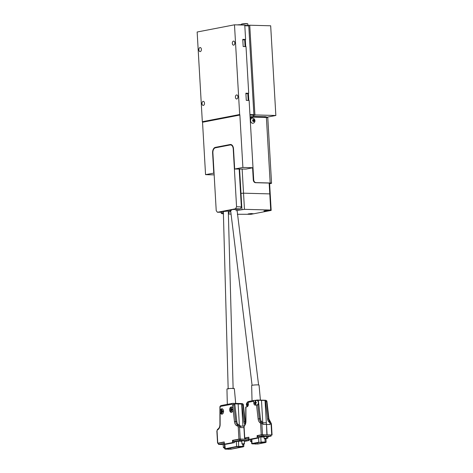 <?xml version="1.0" encoding="UTF-8"?>
<svg xmlns="http://www.w3.org/2000/svg" width="473" height="473" viewBox="0 0 473 473"><rect width="100%" height="100%" fill="white"/><g stroke="black" fill="none" stroke-linecap="round" stroke-linejoin="round"><path stroke-width="0.71" d="M241.242 24.697A3.116 0.331 176.7 0 0 241.07 24.691A3.116 0.331 176.7 0 0 237.363 24.892M239.054 24.939A3.346 0.355 -3.3 0 1 241.224 24.892A3.346 0.355 -3.3 0 1 241.254 24.892M236.796 98.975A2.034 1.259 91.5 0 1 236.624 98.987A2.034 1.259 91.5 0 1 235.418 97.06A2.034 1.259 91.5 0 1 236.559 94.937A2.034 1.259 91.5 0 1 236.731 94.925A2.034 1.259 91.5 0 1 237.937 96.853A2.034 1.259 91.5 0 1 236.796 98.975M203.355 105.42A2.034 1.259 91.5 0 1 203.189 105.432A2.034 1.259 91.5 0 1 201.983 103.504A2.034 1.259 91.5 0 1 203.124 101.382A2.034 1.259 91.5 0 1 203.295 101.37A2.034 1.259 91.5 0 1 204.502 103.297A2.034 1.259 91.5 0 1 203.355 105.42M200.256 51.598A2.034 1.259 91.5 0 1 200.085 51.61A2.034 1.259 91.5 0 1 198.879 49.683A2.034 1.259 91.5 0 1 200.02 47.56A2.034 1.259 91.5 0 1 200.191 47.542A2.034 1.259 91.5 0 1 201.397 49.476A2.034 1.259 91.5 0 1 200.256 51.598M233.692 45.154A2.034 1.259 91.5 0 1 233.52 45.166A2.034 1.259 91.5 0 1 232.314 43.238A2.034 1.259 91.5 0 1 233.461 41.116A2.034 1.259 91.5 0 1 233.627 41.098A2.034 1.259 91.5 0 1 234.833 43.031A2.034 1.259 91.5 0 1 233.692 45.154M245.925 94.08A3.613 2.235 91.5 0 1 246.758 93.642L248.709 93.27L246.019 46.62L243.181 46.543L242.767 39.365L245.605 39.442L244.778 25.093L234.49 24.815L239.663 114.525A0.721 0.562 -100.9 0 1 239.87 115.051L202.533 122.247A0.721 0.562 79.1 0 0 202.326 121.721L197.152 32.01L234.49 24.815M248.709 93.27L245.871 93.193L246.285 100.371L249.123 100.442L253.002 167.726L246.037 169.068L234.673 169.038L242.891 167.454L239.87 115.051M242.82 40.258A3.613 2.235 91.5 0 1 243.654 39.821L245.605 39.442M253.002 167.726L242.891 167.454M214.163 174.88L205.554 174.649L202.533 122.247M214.056 173.077L205.554 174.649M217.444 212.271L216.226 210.692L212.891 152.826A4.517 2.797 91.5 0 1 215.416 147.807L230.185 144.963A4.517 2.797 91.5 0 1 230.564 144.927A4.517 2.797 91.5 0 1 233.23 148.906L236.565 206.772L235.554 208.776L217.444 212.271L223.38 212.176M231.468 210.343A3.796 0.402 -3.3 0 1 230.038 210.071A3.796 0.402 -3.3 0 1 232.326 209.604A3.796 0.402 -3.3 0 1 236.151 209.444L240.343 208.906L241.354 206.896L239.178 169.163M223.345 211.549L230.599 210.787M202.326 121.721L239.663 114.525M234.673 169.038L233.508 148.853A4.972 3.075 -88.5 0 0 230.576 144.478A4.972 3.075 -88.5 0 0 230.162 144.513L215.392 147.357A4.972 3.075 -88.5 0 0 212.608 152.885L213.772 173.065M237.345 214.281L251.11 214.281L271.171 210.414L270.716 210.036L269.781 193.889L270.237 194.267L269.781 193.889L243.53 193.185L240.58 193.439L240.999 193.362L239.598 169.139M236.565 206.772L241.354 206.896M235.554 208.776L240.343 208.906M269.161 183.063L269.781 193.889L243.53 193.185L242.135 168.962M271.171 210.414L269.592 183.075M250.116 117.635A3.116 0.331 176.7 0 0 253.025 117.174A3.116 0.331 176.7 0 0 251.855 116.943A3.116 0.331 176.7 0 0 250.075 116.979M250.063 116.73A3.346 0.355 -3.3 0 1 251.979 116.695A3.346 0.355 -3.3 0 1 253.256 116.902A3.346 0.355 -3.3 0 1 253.238 116.937L253.025 117.174M253.256 116.902L253.167 115.329A3.346 0.355 176.7 0 0 252.292 115.14A3.346 0.355 176.7 0 0 251.89 115.122A3.346 0.355 176.7 0 0 251.435 115.116A3.346 0.355 176.7 0 0 249.975 115.158M247.882 24.017L247.645 23.81A3.116 0.331 176.7 0 0 246.474 23.65A3.116 0.331 176.7 0 0 243.335 23.786A3.116 0.331 176.7 0 0 241.455 24.164L241.242 24.401A3.346 0.355 -3.3 0 1 243.258 23.993A3.346 0.355 -3.3 0 1 246.628 23.845A3.346 0.355 -3.3 0 1 247.882 24.017A3.346 0.355 -3.3 0 1 247.905 24.052L247.982 25.459M241.26 24.998L241.224 24.436A3.346 0.355 -3.3 0 1 241.242 24.401M248.745 25.477L247.119 25.436A3.346 0.355 176.7 0 0 246.717 25.418A3.346 0.355 176.7 0 0 246.262 25.412L244.795 25.371M252.292 115.14L254.196 115.193L253.173 115.424M249.969 115.081L251.435 115.116M244.819 25.761L248.768 25.867M248.816 100.436L248.408 93.329M245.712 46.614L245.304 39.501M253.889 114.673L249.939 114.572M244.677 39.626L245.079 46.596M247.781 93.447L248.183 100.418M247.119 25.436L246.262 25.412M250.43 117.233L250.087 117.144M250.105 117.464L250.436 117.328M266.447 117.511L266.417 116.937A4.517 0.479 176.7 0 0 264.691 116.66L253.226 116.352M252.103 118.185A2.578 2.004 79.1 0 0 252.074 118.191A2.578 2.004 79.1 0 0 250.536 120.668A2.578 2.004 79.1 0 0 253.049 123.252A2.578 2.004 79.1 0 0 253.079 123.246M253.705 179.87A2.714 2.111 79.1 0 0 255.988 182.613L255.568 182.696A2.714 2.111 -100.9 0 1 253.286 179.947L253.705 179.87L250.235 119.764A2.714 2.111 79.1 0 1 251.045 117.564M269.634 183.725L270.787 183.5A3.613 0.384 176.7 0 0 271.555 183.217A3.613 0.384 176.7 0 0 270.178 182.998L255.988 182.613M271.555 183.217L267.783 117.73A3.613 0.384 176.7 0 0 266.4 117.511L253.049 117.15M253.286 179.947L252.588 167.803M255.568 182.696L269.935 183.081L270.97 183.246L269.622 183.607M250.152 118.244A2.714 2.111 -100.9 0 1 250.684 117.594M253.629 121.573L254.273 121.011L254.149 119.976L253.386 119.503L252.742 120.071L252.866 121.106L253.629 121.573M253.321 121.384L254.273 121.011M253.605 121.135L253.481 120.101L253.025 119.823M253.481 120.101L254.149 119.976M254.917 114.933L253.912 115.122L248.745 25.418L249.744 25.223L270.674 25.784L275.848 115.489L254.917 114.933L249.744 25.223M253.912 115.122L254.977 115.152L253.173 115.501M275.848 115.489L266.435 117.304M251.683 213.524L248.118 213.938L251.683 213.524M267.44 210.485L263.881 210.899L267.44 210.485M264.407 211.07L268.782 210.591L264.407 211.07M248.644 214.109L253.02 213.63L248.644 214.109M228.418 213.222L229.109 212.992L228.4 212.838M241.928 209.509L240.999 193.362L243.53 193.185L244.464 209.332L235.885 210.674M270.716 210.036L244.464 209.332M230.658 211.679L228.358 212.123M223.433 213.075L221.311 213.483L223.481 213.908M221.246 212.371L221.311 213.483M228.465 214.038L230.812 214.103M265.595 210.645L267.369 210.692L265.595 210.645M249.833 213.684L251.606 213.731L249.833 213.684M255.254 401.329L255.195 400.4L257.052 400.046A1.809 1.117 -88.5 0 1 257.2 400.034A1.809 1.117 -88.5 0 1 258.252 401.465L258.642 404.864L257.791 404.841L259.387 418.706A4.517 2.797 -88.5 0 0 260.925 421.886L261.226 422.105A1.809 1.117 91.5 0 1 261.853 423.542L262.497 434.728L266.884 434.894L266.512 424.447L270.059 424.541L270.012 423.761A1.809 1.117 -88.5 0 0 269.385 422.324L269.084 422.105A4.517 2.797 91.5 0 1 267.547 418.924L265.56 401.66A1.809 1.117 -88.5 0 0 265.034 400.46L261.486 400.365A1.809 1.117 -88.5 0 0 260.96 400.134A1.809 1.117 -88.5 0 0 260.812 400.146A1.809 1.117 -88.5 0 1 260.96 400.134A1.809 1.117 -88.5 0 1 261.486 400.365L262.787 422.874L261.486 400.365L257.939 400.27A1.809 1.117 -88.5 0 1 258.465 401.471L260.452 418.735A4.517 2.797 91.5 0 0 261.989 421.916L262.29 422.135A1.809 1.117 -88.5 0 1 262.917 423.572L262.964 424.352L266.512 424.447L267.109 434.853L271.721 434.971L271.005 435.266M266.677 438.104L267.878 438.14L267.807 436.875M267.878 438.14L266.595 438.382M267.103 437.011L266.612 437.028M266.429 424.441L265.034 400.46M254.811 403.244A1.265 0.786 91.5 0 1 254.77 402.925A1.265 0.786 91.5 0 1 254.776 402.594A2.43 0.39 0.7 0 1 255.071 402.458A2.43 2.016 -102.4 0 1 255.272 401.601A1.265 0.786 91.5 0 1 255.473 401.518A1.265 0.786 91.5 0 1 255.633 401.512A1.265 0.786 91.5 0 1 255.68 401.524A2.43 1.756 80.3 0 0 255.509 402.369A2.43 0.39 0.7 0 1 256.283 402.298A1.265 0.786 91.5 0 1 256.319 402.955L255.55 403.079A2.43 1.756 80.3 0 0 255.822 403.948A1.265 0.786 91.5 0 1 255.621 404.031A1.265 0.786 91.5 0 1 255.568 404.037A1.265 0.786 91.5 0 1 255.414 404.025A2.43 2.016 -102.4 0 1 255.113 403.162L254.811 403.244M255.071 402.458L255.798 402.712A1.159 0.715 -88.5 0 0 255.798 402.937A1.159 0.715 -88.5 0 0 255.804 403.037M257.584 404.841A2.395 1.484 -88.5 0 0 258.24 402.015A2.395 1.484 -88.5 0 0 256.691 400.43A2.395 1.484 -88.5 0 0 256.673 400.436A2.395 1.484 -88.5 0 0 256.585 400.46M246.451 404.858A1.265 0.786 91.5 0 1 246.409 404.533A1.265 0.786 91.5 0 1 246.415 404.202A2.43 0.39 0.7 0 1 246.711 404.066A2.43 2.016 -102.4 0 1 246.912 403.209A1.265 0.786 91.5 0 1 247.113 403.126A1.265 0.786 91.5 0 1 247.278 403.126A1.265 0.786 91.5 0 1 247.32 403.132A2.43 1.756 80.3 0 0 247.148 403.983A2.43 0.39 0.7 0 1 247.923 403.912A1.265 0.786 91.5 0 1 247.958 404.569L247.19 404.693A2.43 1.756 80.3 0 0 247.462 405.556A1.265 0.786 91.5 0 1 247.261 405.639A1.265 0.786 91.5 0 1 247.208 405.651A1.265 0.786 91.5 0 1 247.054 405.639A2.43 2.016 -102.4 0 1 246.752 404.776L246.451 404.858M246.711 404.066L247.438 404.326A1.159 0.715 -88.5 0 0 247.438 404.551A1.159 0.715 -88.5 0 0 247.444 404.646M248.431 401.707L247.941 401.802A1.809 1.117 -88.5 0 0 247.077 402.73M246.078 407.099L247.048 406.756A2.395 1.484 -88.5 0 0 248.384 404.096L248.284 402.298A0.905 0.704 -100.9 0 1 248.94 401.423M255.195 400.4L254.344 400.377A0.905 0.704 79.1 0 0 253.688 401.258L253.794 403.049A2.395 1.484 -88.5 0 0 255.207 405.16A2.395 1.484 -88.5 0 0 255.408 405.142L257.791 404.841M262.497 434.728L261.232 434.817L260.588 423.631A0.905 0.562 -88.5 0 0 260.274 422.915L259.973 422.691A5.422 3.358 91.5 0 1 258.128 418.877L256.526 404.929M257.105 435.609L257.815 435.627L257.886 436.798L258.914 436.821L258.979 437.897L257.235 437.85L257.105 435.609L261.232 434.817M257.235 437.85L248.987 439.441L248.857 437.2L244.736 437.992L244.092 426.806A0.905 0.562 91.5 0 1 244.316 425.99L244.582 425.659A5.422 3.358 -88.5 0 0 245.948 421.218L245.93 406.969M245.623 438.14L244.736 437.992M258.979 437.897L250.731 439.488L248.987 439.441M246.93 405.958L246.93 406.78M247.55 406.508A2.436 2.436 0 0 1 248.295 402.05A2.395 1.484 -88.5 0 0 248.224 402.068M247.202 404.734L246.752 404.776M247.438 404.326L246.415 404.202M247.284 403.244L246.912 403.209M247.958 404.113L247.148 403.983M255.556 403.126L255.113 403.162M255.798 402.712L254.776 402.594M255.645 401.636L255.272 401.601M256.319 402.499L255.509 402.369M260.41 400.117L259.05 385.111A3.707 0.396 176.7 0 0 256.543 384.886A3.707 0.396 176.7 0 0 252.44 385.247A3.707 0.396 176.7 0 0 251.654 385.536L252.032 400.814M251.553 441.386L250.767 441.528L251.559 441.557M250.767 441.528L250.282 441.096L251.524 440.889M266.334 422.726L262.787 422.88M265.95 438.702L264.644 438.855L265.95 438.702M266.258 438.761L266.689 438.276L266.204 438.199L264.159 438.424L264.644 438.855M265.258 442.32L259.103 442.45L252.038 443.863L257.803 444.005L265.258 442.32M264.052 436.573L266.577 436.425M263.195 435.958L270.716 436.159L270.645 434.994L263.124 434.793L263.195 435.958L261.924 436.047L261.859 434.882L257.82 435.663M248.869 437.383L245.806 437.974L245.877 439.139L248.934 438.554M258.027 436.798L261.924 436.047M245.877 439.139L248.981 439.346M270.716 436.159L266.967 437.04M261.859 434.882L263.124 434.793M270.645 434.994L270.994 435.048L271.059 436.212M244.34 441.433L248.946 440.511L240.68 440.251L240.609 439.086L245.688 439.222L245.806 437.974M241.833 403.581A1.809 1.117 91.5 0 1 241.987 403.57L237.375 403.445A1.809 1.117 91.5 0 0 237.221 403.457A1.809 1.117 91.5 0 1 237.375 403.445A1.809 1.117 91.5 0 1 238.144 403.977L239.362 425.174L238.144 403.977L241.668 404.072A1.809 1.117 91.5 0 1 241.951 404.971L243.039 405L244.961 421.733L243.879 421.703L241.951 404.971M243.944 427.669L240.627 427.58L240.591 426.877L239.504 426.847L240.207 439.021L244.594 439.192L244.76 438.116L244.819 439.145L245.682 439.169M248.893 439.529L249.301 439.452M244.996 424.5A4.517 2.797 91.5 0 1 243.879 421.703M242.921 425.842L241.668 404.072M222.895 411.333L221.559 411.203A3.713 0.591 -179.3 0 0 221.252 411.315A1.336 0.828 -88.5 0 0 221.252 411.634A1.336 0.828 -88.5 0 0 221.293 411.942L222.251 411.806M222.884 411.356L222.405 411.451A1.212 0.751 -88.5 0 0 222.405 411.646A1.212 0.751 -88.5 0 0 222.411 411.711M222.411 408.873A2.714 1.679 -88.5 0 0 221.606 409.636A3.713 3.713 0 0 0 221.512 413.29A2.714 1.679 -88.5 0 0 222.269 414.088M222.168 412.03L221.748 412.066A3.713 3.08 77.6 0 0 221.949 412.799A1.336 0.828 -88.5 0 0 222.091 412.805A1.336 0.828 -88.5 0 0 222.34 412.722A3.713 2.678 -99.7 0 1 222.162 411.989A3.713 2.016 137.5 0 1 222.286 411.735L222.889 411.634A1.336 0.828 -88.5 0 0 222.895 411.315A1.336 0.828 -88.5 0 0 222.854 411.007A3.713 0.591 -179.3 0 0 222.251 411.072L222.884 411.173M220.205 411.788A2.714 1.679 -88.5 0 0 221.807 414.177A2.714 1.679 -88.5 0 0 223.552 411.143A2.714 1.679 -88.5 0 0 221.949 408.761A2.714 1.679 -88.5 0 0 220.205 411.788M230.67 409.5L232.296 409.541L230.978 409.387A3.713 0.591 -179.3 0 0 230.67 409.5A1.336 0.828 -88.5 0 0 230.664 409.819A1.336 0.828 -88.5 0 0 230.712 410.126L231.669 409.99M231.829 407.058A2.714 1.679 -88.5 0 0 231.025 407.815A3.713 3.713 0 0 0 230.93 411.469A2.714 1.679 -88.5 0 0 231.687 412.273M231.587 410.215L231.167 410.251A3.713 3.08 77.6 0 0 231.368 410.984A1.336 0.828 -88.5 0 0 231.51 410.99A1.336 0.828 -88.5 0 0 231.758 410.907A3.713 2.678 -99.7 0 1 231.581 410.174A3.713 2.016 137.5 0 1 231.705 409.92L232.308 409.819A1.336 0.828 -88.5 0 0 232.314 409.5A1.336 0.828 -88.5 0 0 232.273 409.186A3.713 0.591 -179.3 0 0 231.669 409.257L232.302 409.358M229.624 409.973A2.714 1.679 -88.5 0 0 231.22 412.361A2.714 1.679 -88.5 0 0 232.97 409.328A2.714 1.679 -88.5 0 0 231.368 406.946A2.714 1.679 -88.5 0 0 229.624 409.973M240.207 439.021L238.936 439.11L238.238 426.936A0.905 0.562 -88.5 0 0 237.824 426.161L236.896 425.795A5.422 3.358 91.5 0 1 234.478 421.656L232.556 404.923A0.905 0.562 -88.5 0 0 231.953 404.214A0.905 0.704 79.1 0 1 232.61 403.333A1.809 1.117 91.5 0 1 232.763 403.321L237.375 403.445A1.809 1.117 91.5 0 1 238.144 403.977L234.614 403.883A1.809 1.117 91.5 0 1 234.898 404.782L233.816 404.752L235.737 421.484L236.825 421.514L234.898 404.782M232.604 442.598L224.356 444.188L226.1 444.236L234.348 442.645L232.604 442.598L232.474 440.357L233.183 440.375L233.248 441.546L234.283 441.569L234.348 442.645M224.356 444.188L224.226 441.948L217.763 443.195L218.467 443.337M238.835 424.961L237.753 424.931L238.682 425.304L239.77 425.333L238.835 424.961A4.517 2.797 91.5 0 1 236.825 421.514M232.474 440.357L238.936 439.11M239.77 425.333A1.809 1.117 91.5 0 1 240.591 426.877M230.978 409.387A3.713 2.578 -31.4 0 1 231.102 409.139L231.622 409.198M231.669 409.257A3.713 1.478 32.3 0 1 231.516 409.056A3.713 2.678 -99.7 0 1 231.61 408.335A1.336 0.828 -88.5 0 0 231.581 408.329A1.336 0.828 -88.5 0 0 231.22 408.412A3.713 3.08 77.6 0 0 231.102 409.139M231.587 408.447L231.22 408.412M221.559 411.203A3.713 2.578 -31.4 0 1 221.683 410.954L222.204 411.013M222.251 411.072A3.713 1.478 32.3 0 1 222.097 410.871A3.713 2.678 -99.7 0 1 222.192 410.15A1.336 0.828 -88.5 0 0 222.162 410.144A1.336 0.828 -88.5 0 0 221.802 410.227A3.713 3.08 77.6 0 0 221.683 410.954M222.405 411.451L221.252 411.315M222.168 410.262L221.802 410.227M227.318 404.344L226.951 389.066A3.707 0.396 -3.3 0 1 229.027 388.587A3.707 0.396 -3.3 0 1 232.935 388.41A3.707 0.396 -3.3 0 1 234.348 388.635L235.696 403.398M244.293 440.659L241.768 440.801M240.68 440.251L233.248 441.546M224.303 443.266L218.532 444.413L223.203 444.579M224.35 444.112L223.191 444.384M248.709 439.411L248.946 440.511M224.237 442.101L218.461 443.242L218.532 444.413M240.609 439.086L233.183 440.375M242.785 446.613L236.819 446.749L225.059 449.066L230.824 449.202L242.785 446.613M224.645 447.925L223.853 447.896L224.634 447.754M223.853 447.896L223.368 447.464L224.61 447.257M243.873 444.277L242.424 444.313L243.873 444.277M244.038 444.224L244.47 443.739L242.211 443.786L242.424 444.313M243.973 426.132L240.438 426.12M245.895 93.619L246.758 93.642M217.456 147.416L215.392 147.357M230.99 144.531L230.162 144.513M242.791 39.797L243.654 39.821M264.738 117.464L264.691 116.66M250.595 120.656A2.578 2.004 -100.9 0 1 252.127 118.185C253.759 118.126 254.699 118.948 254.947 120.65C254.959 122.004 254.344 122.868 253.102 123.24A2.578 2.004 -100.9 0 1 250.595 120.656M254.397 120.562A1.129 0.881 79.1 0 0 252.623 120.514A1.129 0.881 79.1 0 0 254.397 120.562M270.178 182.998L266.4 117.511M270.396 183.459L270.373 183.104M265.424 400.27A1.809 1.117 91.5 0 1 265.572 400.259A1.809 1.117 91.5 0 1 266.624 401.689L268.611 418.954A4.517 2.797 -88.5 0 0 270.148 422.135L270.45 422.354A1.809 1.117 91.5 0 1 271.076 423.784L271.721 434.971M272.064 435.03L271.419 423.843L270.012 423.761M271.419 423.843L270.739 422.448A0.905 0.65 126.4 0 0 270.45 422.354L269.385 422.324M270.568 422.371A0.905 0.65 126.4 0 0 270.148 422.135L269.084 422.105M270.739 422.448L268.96 419.037L267.547 418.924M268.96 419.037L266.973 401.772L265.56 401.66M254.758 403.079L253.794 403.049M260.588 423.631L262.917 423.572M260.274 422.915A0.905 0.65 -53.6 0 1 261.226 422.105L262.29 422.135M259.973 422.691A0.905 0.65 -53.6 0 1 260.925 421.886L261.989 421.916M258.128 418.877L260.452 418.735M253.688 401.258L248.284 402.298M244.092 426.806L245.759 421.242L245.735 407.04M244.316 425.99A0.905 0.55 -140.9 0 1 244.322 425.44M244.582 425.659A0.905 0.55 -140.9 0 1 244.594 425.103M256.396 443.041L256.733 443.018M257.939 442.74L258.276 442.722M259.482 442.444L259.819 442.426M264.082 437.034L260.771 437.028L261.061 442.042L265.459 442.054L266.133 442.16L265.649 442.509M265.59 442.521L259.015 442.45L252.251 443.751L257.891 444.005L265.619 442.521L257.951 443.993M258.92 436.886L264.064 436.78M265.122 442.302L265.04 438.897M251.813 439.281L252.056 443.52L258.82 442.214L258.571 437.974M259.015 442.45L260.966 442.296M260.871 436.774L258.932 437.141M251.435 439.352L251.683 443.656L252.251 443.751M257.891 444.005L251.683 443.656M257.732 442.716L257.803 444.005M255.586 443.13L255.645 444.135M243.388 405.083C243.329 404.19 242.862 403.682 241.987 403.57A1.809 1.117 91.5 0 1 243.039 405L243.388 405.083L245.31 421.815L244.961 421.733A4.517 2.797 -88.5 0 0 245.422 423.483M231.953 404.214L220.613 406.396A0.905 0.562 -88.5 0 0 220.105 407.324L220.134 424.417A5.422 3.358 91.5 0 1 218.242 429.389L217.373 430.105A0.905 0.562 -88.5 0 0 217.06 431.015L217.763 443.195M234.478 421.656L235.737 421.484A4.517 2.797 -88.5 0 0 237.753 424.931A0.905 0.692 111.7 0 0 236.896 425.795M220.613 406.396A0.905 0.704 -100.9 0 1 221.151 405.532L232.763 403.321A1.809 1.117 91.5 0 1 233.816 404.752L232.556 404.923M237.824 426.161A0.905 0.692 111.7 0 1 238.682 425.304A1.809 1.117 91.5 0 1 239.504 426.847L238.238 426.936M220.105 407.324L219.91 407.342C219.833 406.473 220.241 405.869 221.151 405.532A0.905 0.704 -100.9 0 1 221.269 405.521M220.134 424.417L219.939 424.441C219.862 426.439 219.342 427.858 218.372 428.709L217.503 429.431L216.865 431.086L217.568 443.266M218.242 429.389A0.905 0.627 -129.6 0 1 218.372 428.709M217.373 430.105A0.905 0.627 -129.6 0 1 217.503 429.431M224.409 443.845L224.32 443.538M234.283 441.605L241.78 441.073M248.638 440.464L248.573 439.334M218.703 444.348L218.632 443.183M239.551 440.328L239.486 439.163M236.731 446.743L225.349 449.161L230.913 449.208L243.305 446.819L236.731 446.743L236.246 441.498L234.301 441.871M224.433 444.194L224.699 448.859L236.535 446.512L242.939 446.346L242.826 444.36M242.844 446.601L243.849 446.453L243.725 444.301M238.682 446.589L238.493 441.321L236.051 441.268M241.798 441.327L238.587 441.067M225.272 448.954L224.817 444.2M228.66 449.338L228.601 448.327M230.824 449.202L230.747 447.919M228.169 388.995L223.345 211.472L228.299 211.047M230.564 144.927L231.847 144.963M266.973 401.772C266.914 400.873 266.447 400.365 265.572 400.259L257.2 400.034M254.226 400.389L248.822 401.429M244.541 438.063L243.897 426.877M256.673 400.436A2.436 2.436 0 0 0 256.112 405.006M250.282 441.096L250.187 439.476M266.689 438.276L266.565 436.183M264.159 438.424L264.04 436.325M256.289 442.994L256.833 442.888M257.832 442.698L258.376 442.592M259.375 442.409L259.919 442.35M260.919 442.131L261.468 442.101M266.133 442.16L265.938 438.838M245.31 421.815L245.552 423.016M219.91 407.342L219.939 424.441M237.943 446.488L237.393 446.524M236.666 446.737L236.116 446.766M235.394 446.979L234.845 447.015M234.117 447.227L233.567 447.257M232.846 447.47L232.296 447.505M231.569 447.718L231.019 447.748M230.298 447.961L229.748 447.996M224.699 448.859L230.942 449.202L243.849 446.453M224.32 443.692L224.722 443.745M223.185 444.265L223.368 447.464M244.287 440.54L244.47 443.739M241.762 440.688L241.945 443.881M233.13 388.711L228.305 211.189M252.091 385.324L230.546 209.858M258.589 384.951L237.097 210.438"/></g></svg>
